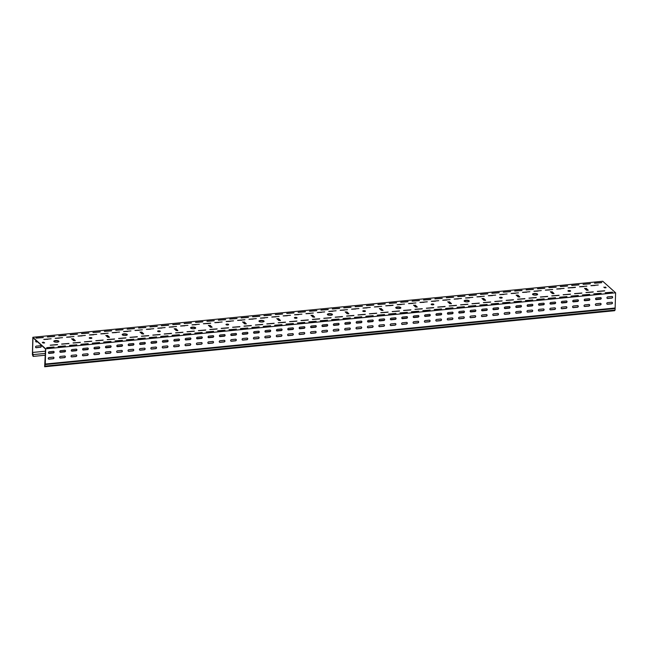 <?xml version="1.0" encoding="UTF-8"?>
<svg xmlns="http://www.w3.org/2000/svg" width="648" height="648" viewBox="0 0 648 648"><rect width="100%" height="100%" fill="white"/><g stroke="black" fill="none" stroke-linecap="round" stroke-linejoin="round"><path stroke-width="0.97" d="M53.857 341.472A2.56 0.842 -178.4 0 1 56.173 340.872A2.56 0.842 -178.4 0 1 58.749 341.48A2.56 0.842 -178.4 0 1 58.863 341.609M58.757 341.132A2.56 0.842 -178.4 0 1 58.919 341.439A2.56 0.842 -178.4 0 1 56.805 342.201A2.56 0.842 -178.4 0 1 53.97 341.601A2.56 0.842 -178.4 0 1 53.808 341.294A2.56 0.842 -178.4 0 1 55.914 340.532A2.56 0.842 -178.4 0 1 58.757 341.132M122.245 334.749A2.56 0.842 -178.4 0 1 124.562 334.149A2.56 0.842 -178.4 0 1 127.138 334.757A2.56 0.842 -178.4 0 1 127.251 334.886M127.146 334.409A2.56 0.842 -178.4 0 1 127.308 334.716A2.56 0.842 -178.4 0 1 125.194 335.478A2.56 0.842 -178.4 0 1 122.359 334.878A2.56 0.842 -178.4 0 1 122.197 334.571A2.56 0.842 -178.4 0 1 124.303 333.809A2.56 0.842 -178.4 0 1 127.146 334.409M89.303 338.126A1.337 0.437 -178.4 0 1 89.222 337.973A1.337 0.437 -178.4 0 1 90.323 337.567A1.337 0.437 -178.4 0 1 91.814 337.883A1.337 0.437 -178.4 0 1 91.895 338.045A1.337 0.437 -178.4 0 1 90.793 338.442A1.337 0.437 -178.4 0 1 89.303 338.126A1.337 0.437 -178.4 0 1 90.558 337.916A1.337 0.437 -178.4 0 1 91.781 338.216M190.633 328.026A2.56 0.842 -178.4 0 1 192.95 327.426A2.56 0.842 -178.4 0 1 195.526 328.034A2.56 0.842 -178.4 0 1 195.639 328.163M195.534 327.686A2.56 0.842 -178.4 0 1 195.696 327.993A2.56 0.842 -178.4 0 1 193.59 328.755A2.56 0.842 -178.4 0 1 190.747 328.155A2.56 0.842 -178.4 0 1 190.585 327.848A2.56 0.842 -178.4 0 1 192.699 327.086A2.56 0.842 -178.4 0 1 195.534 327.686M157.691 331.403A1.337 0.437 -178.4 0 1 157.61 331.25A1.337 0.437 -178.4 0 1 158.711 330.845A1.337 0.437 -178.4 0 1 160.202 331.16A1.337 0.437 -178.4 0 1 160.283 331.322A1.337 0.437 -178.4 0 1 159.181 331.719A1.337 0.437 -178.4 0 1 157.691 331.403A1.337 0.437 -178.4 0 1 158.946 331.193A1.337 0.437 -178.4 0 1 160.169 331.493M259.022 321.303A2.56 0.842 -178.4 0 1 261.338 320.703A2.56 0.842 -178.4 0 1 263.914 321.311A2.56 0.842 -178.4 0 1 264.028 321.44M263.922 320.963A2.56 0.842 -178.4 0 1 264.084 321.27A2.56 0.842 -178.4 0 1 261.978 322.032A2.56 0.842 -178.4 0 1 259.135 321.432A2.56 0.842 -178.4 0 1 258.973 321.125A2.56 0.842 -178.4 0 1 261.087 320.363A2.56 0.842 -178.4 0 1 263.922 320.963M228.59 324.437A1.337 0.437 -178.4 0 1 228.671 324.599A1.337 0.437 -178.4 0 1 227.57 324.996A1.337 0.437 -178.4 0 1 226.079 324.68A1.337 0.437 -178.4 0 1 225.998 324.526A1.337 0.437 -178.4 0 1 227.1 324.122A1.337 0.437 -178.4 0 1 228.59 324.437M327.41 314.58A2.56 0.842 -178.4 0 1 329.727 313.98A2.56 0.842 -178.4 0 1 332.303 314.588A2.56 0.842 -178.4 0 1 332.416 314.717M332.311 314.24A2.56 0.842 -178.4 0 1 332.473 314.547A2.56 0.842 -178.4 0 1 330.367 315.309A2.56 0.842 -178.4 0 1 327.524 314.709A2.56 0.842 -178.4 0 1 327.361 314.401A2.56 0.842 -178.4 0 1 329.476 313.64A2.56 0.842 -178.4 0 1 332.311 314.24M294.467 317.957A1.337 0.437 -178.4 0 1 294.386 317.795A1.337 0.437 -178.4 0 1 295.488 317.399A1.337 0.437 -178.4 0 1 296.978 317.714A1.337 0.437 -178.4 0 1 297.067 317.876A1.337 0.437 -178.4 0 1 295.958 318.273A1.337 0.437 -178.4 0 1 294.467 317.957A1.337 0.437 -178.4 0 1 295.731 317.747A1.337 0.437 -178.4 0 1 296.954 318.046M395.798 307.857A2.56 0.842 -178.4 0 1 398.115 307.257A2.56 0.842 -178.4 0 1 400.691 307.865A2.56 0.842 -178.4 0 1 400.804 307.994M400.699 307.517A2.56 0.842 -178.4 0 1 400.869 307.824A2.56 0.842 -178.4 0 1 398.755 308.586A2.56 0.842 -178.4 0 1 395.912 307.986A2.56 0.842 -178.4 0 1 395.75 307.679A2.56 0.842 -178.4 0 1 397.864 306.917A2.56 0.842 -178.4 0 1 400.699 307.517M362.864 311.234A1.337 0.437 -178.4 0 1 362.775 311.072A1.337 0.437 -178.4 0 1 363.884 310.676A1.337 0.437 -178.4 0 1 365.367 310.991A1.337 0.437 -178.4 0 1 365.456 311.153A1.337 0.437 -178.4 0 1 364.346 311.55A1.337 0.437 -178.4 0 1 362.864 311.234A1.337 0.437 -178.4 0 1 364.119 311.024A1.337 0.437 -178.4 0 1 365.342 311.324M464.195 301.134A2.56 0.842 -178.4 0 1 466.503 300.534A2.56 0.842 -178.4 0 1 469.079 301.142A2.56 0.842 -178.4 0 1 469.193 301.271M469.095 300.794A2.56 0.842 -178.4 0 1 469.257 301.101A2.56 0.842 -178.4 0 1 467.143 301.863A2.56 0.842 -178.4 0 1 464.308 301.263A2.56 0.842 -178.4 0 1 464.138 300.956A2.56 0.842 -178.4 0 1 466.252 300.194A2.56 0.842 -178.4 0 1 469.095 300.794M433.755 304.268A1.337 0.437 -178.4 0 1 433.844 304.43A1.337 0.437 -178.4 0 1 432.734 304.827A1.337 0.437 -178.4 0 1 431.252 304.511A1.337 0.437 -178.4 0 1 431.163 304.349A1.337 0.437 -178.4 0 1 432.273 303.953A1.337 0.437 -178.4 0 1 433.755 304.268M532.583 294.411A2.56 0.842 -178.4 0 1 534.892 293.811A2.56 0.842 -178.4 0 1 537.476 294.419A2.56 0.842 -178.4 0 1 537.581 294.548M537.484 294.071A2.56 0.842 -178.4 0 1 537.646 294.378A2.56 0.842 -178.4 0 1 535.532 295.14A2.56 0.842 -178.4 0 1 532.697 294.54A2.56 0.842 -178.4 0 1 532.535 294.233A2.56 0.842 -178.4 0 1 534.64 293.471A2.56 0.842 -178.4 0 1 537.484 294.071M499.64 297.788A1.337 0.437 -178.4 0 1 499.551 297.626A1.337 0.437 -178.4 0 1 500.661 297.23A1.337 0.437 -178.4 0 1 502.143 297.545A1.337 0.437 -178.4 0 1 502.232 297.707A1.337 0.437 -178.4 0 1 501.123 298.104A1.337 0.437 -178.4 0 1 499.64 297.788A1.337 0.437 -178.4 0 1 500.896 297.57A1.337 0.437 -178.4 0 1 502.119 297.877M570.54 290.822A1.337 0.437 -178.4 0 1 570.621 290.984A1.337 0.437 -178.4 0 1 569.519 291.381A1.337 0.437 -178.4 0 1 568.029 291.065A1.337 0.437 -178.4 0 1 567.94 290.903A1.337 0.437 -178.4 0 1 569.049 290.507A1.337 0.437 -178.4 0 1 570.54 290.822M301.109 320.598L308.148 320.072M300.988 320.517L308.335 319.901L300.988 320.517M283.289 315.949L287.283 315.722A0.851 0.753 131.9 0 0 287.024 315.795M283.168 315.876L290.515 315.26L283.168 315.876M289.713 321.716L296.752 321.189M289.591 321.643L296.938 321.027L289.591 321.643M260.496 318.184L264.489 317.966A0.851 0.753 131.9 0 0 264.23 318.03M260.366 318.111L267.721 317.496L260.366 318.111M323.911 318.354L330.95 317.828M323.781 318.281L331.136 317.666L323.781 318.281M306.083 313.705L310.084 313.478A0.851 0.753 131.9 0 0 309.817 313.551M305.961 313.632L313.316 313.016L305.961 313.632M312.506 319.472L319.553 318.954M312.385 319.399L319.739 318.784L312.385 319.399M294.686 314.823L298.679 314.604A0.851 0.753 131.9 0 0 298.42 314.669M294.565 314.75L301.911 314.134L294.565 314.75M255.514 325.077L262.562 324.551M255.393 325.004L262.748 324.389L255.393 325.004M226.298 321.546L230.291 321.327A0.851 0.753 131.9 0 0 230.032 321.392M226.176 321.473L233.523 320.857L226.176 321.473M244.118 326.195L251.157 325.677M243.996 326.122L251.343 325.507L243.996 326.122M214.901 322.672L218.894 322.445A0.851 0.753 131.9 0 0 218.635 322.518M214.78 322.599L222.126 321.983L214.78 322.599M278.316 322.834L285.355 322.315M278.195 322.761L285.541 322.145L278.195 322.761M249.091 319.31L253.093 319.083A0.851 0.753 131.9 0 0 252.825 319.156M248.97 319.237L256.325 318.622L248.97 319.237M266.919 323.959L273.958 323.433M266.798 323.879L274.144 323.263L266.798 323.879M237.695 320.428L241.688 320.201A0.851 0.753 131.9 0 0 241.429 320.274M237.573 320.355L244.92 319.739L237.573 320.355M392.299 311.631L399.338 311.105M392.178 311.558L399.524 310.943L392.178 311.558M374.471 306.982L378.473 306.755A0.851 0.753 131.9 0 0 378.213 306.828M374.35 306.909L381.704 306.293L374.35 306.909M380.903 312.749L387.941 312.231M380.773 312.676L388.128 312.061L380.773 312.676M363.074 308.1L367.076 307.881A0.851 0.753 131.9 0 0 366.809 307.946M362.953 308.027L370.3 307.411L362.953 308.027M415.093 309.388L422.132 308.869M414.971 309.315L422.318 308.699L414.971 309.315M397.273 304.738L401.266 304.519A0.851 0.753 131.9 0 0 401.007 304.584M397.151 304.665L404.498 304.05L397.151 304.665M403.696 310.514L410.735 309.987M403.574 310.433L410.921 309.817L403.574 310.433M385.876 305.864L392.915 305.338M385.746 305.783L393.101 305.176L385.746 305.783M346.704 316.111L353.743 315.592M346.583 316.038L353.93 315.422L346.583 316.038M328.884 311.461L332.878 311.243A0.851 0.753 131.9 0 0 332.618 311.307M328.763 311.388L336.11 310.773L328.763 311.388M335.308 317.236L342.346 316.71M335.186 317.156L342.533 316.54L335.186 317.156M317.488 312.587L321.481 312.36A0.851 0.753 131.9 0 0 321.222 312.433M317.358 312.514L324.713 311.899L317.358 312.514M369.498 313.875L376.537 313.349M369.376 313.794L376.731 313.178L369.376 313.794M351.678 309.226L355.671 308.999A0.851 0.753 131.9 0 0 355.412 309.072M351.556 309.145L358.903 308.537L351.556 309.145M358.101 314.993L365.14 314.466M357.98 314.92L365.326 314.304L357.98 314.92M340.281 310.343L344.274 310.117A0.851 0.753 131.9 0 0 344.015 310.19M340.16 310.271L347.506 309.655L340.16 310.271M118.738 338.523L125.777 337.997M118.616 338.45L125.963 337.835L118.616 338.45M89.521 335L93.515 334.773A0.851 0.753 131.9 0 0 93.255 334.838M89.4 334.919L96.746 334.303L89.4 334.919M107.341 339.641L114.38 339.123M107.22 339.568L114.566 338.953L107.22 339.568M78.125 336.118L82.118 335.891A0.851 0.753 131.9 0 0 81.859 335.964M77.995 336.045L85.35 335.429L77.995 336.045M141.539 336.28L148.578 335.761M141.41 336.207L148.765 335.591L141.41 336.207M112.315 332.756L116.308 332.529A0.851 0.753 131.9 0 0 116.049 332.602M112.193 332.683L119.54 332.068L112.193 332.683M130.135 337.406L137.182 336.879M130.013 337.325L137.368 336.709L130.013 337.325M100.918 333.874L104.911 333.647A0.851 0.753 131.9 0 0 104.652 333.72M100.796 333.801L108.143 333.185L100.796 333.801M43.926 339.479L47.92 339.252A0.851 0.753 131.9 0 0 47.66 339.325M43.805 339.406L51.152 338.791L43.805 339.406M61.746 344.129L68.785 343.602M61.625 344.048L68.972 343.432L61.625 344.048M271.893 317.066L275.886 316.84A0.851 0.753 131.9 0 0 275.627 316.913M271.771 316.994L279.118 316.378L271.771 316.994M73.143 343.003L80.19 342.484M73.022 342.93L80.376 342.314L73.022 342.93M95.945 340.767L102.983 340.241M95.823 340.686L103.17 340.07L95.823 340.686M66.72 337.235L70.721 337.009A0.851 0.753 131.9 0 0 70.454 337.082M66.598 337.163L73.953 336.547L66.598 337.163M84.548 341.885L91.587 341.358M84.426 341.812L91.773 341.196L84.426 341.812M55.323 338.361L59.316 338.135A0.851 0.753 131.9 0 0 59.057 338.199M55.202 338.28L62.548 337.665L55.202 338.28M209.928 329.557L216.967 329.038M209.806 329.484L217.153 328.868L209.806 329.484M180.703 326.033L184.704 325.806A0.851 0.753 131.9 0 0 184.437 325.879M180.581 325.96L187.928 325.345L180.581 325.96M198.531 330.683L205.57 330.156M198.401 330.601L205.756 329.986L198.401 330.601M169.306 327.151L173.299 326.924A0.851 0.753 131.9 0 0 173.04 326.997M169.185 327.078L176.531 326.462L169.185 327.078M232.721 327.321L239.76 326.795M232.6 327.24L239.946 326.624L232.6 327.24M203.504 323.789L210.543 323.271M203.375 323.716L210.73 323.101L203.375 323.716M221.324 328.439L228.363 327.912M221.203 328.366L228.55 327.75L221.203 328.366M192.1 324.907L196.101 324.689A0.851 0.753 131.9 0 0 195.842 324.753M191.978 324.834L199.333 324.219L191.978 324.834M164.333 334.044L171.372 333.518M164.211 333.963L171.558 333.347L164.211 333.963M135.116 330.512L139.109 330.286A0.851 0.753 131.9 0 0 138.85 330.359M134.987 330.44L142.341 329.824L134.987 330.44M152.936 335.162L159.975 334.635M152.815 335.089L160.161 334.473L152.815 335.089M123.711 331.638L127.713 331.411A0.851 0.753 131.9 0 0 127.445 331.476M123.59 331.557L130.945 330.942L123.59 331.557M187.126 331.8L194.165 331.274M187.005 331.727L194.359 331.112L187.005 331.727M157.91 328.269L161.903 328.05A0.851 0.753 131.9 0 0 161.644 328.115M157.788 328.196L165.135 327.58L157.788 328.196M175.73 332.918L182.768 332.4M175.608 332.845L182.955 332.23L175.608 332.845M146.513 329.395L150.506 329.168A0.851 0.753 131.9 0 0 150.247 329.241M146.391 329.322L153.738 328.706L146.391 329.322M591.041 285.695L595.034 285.468A0.851 0.753 131.9 0 0 594.775 285.541M590.919 285.614L598.266 285.007L590.919 285.614M483.481 302.665L490.52 302.146M483.359 302.592L490.706 301.976L483.359 302.592M465.661 298.015L469.654 297.796A0.851 0.753 131.9 0 0 469.395 297.861M465.539 297.942L472.886 297.327L465.539 297.942M472.084 303.791L479.123 303.264M471.963 303.709L479.309 303.094L471.963 303.709M454.264 299.141L458.258 298.914A0.851 0.753 131.9 0 0 457.998 298.987M454.143 299.06L461.489 298.453L454.143 299.06M506.282 300.429L513.321 299.903M506.153 300.348L513.508 299.732L506.153 300.348M488.454 295.78L492.456 295.553A0.851 0.753 131.9 0 0 492.188 295.626M488.333 295.699L495.688 295.091L488.333 295.699M494.878 301.547L501.925 301.02M494.756 301.474L502.111 300.858L494.756 301.474M477.058 296.897L481.051 296.671A0.851 0.753 131.9 0 0 480.792 296.744M476.936 296.825L484.283 296.209L476.936 296.825M437.886 307.152L444.933 306.626M437.765 307.071L445.119 306.455L437.765 307.071M420.066 302.503L424.059 302.276A0.851 0.753 131.9 0 0 423.8 302.349M419.945 302.422L427.291 301.814L419.945 302.422M426.489 308.27L433.528 307.743M426.368 308.197L433.715 307.581L426.368 308.197M408.669 303.62L412.663 303.394A0.851 0.753 131.9 0 0 412.403 303.466M408.548 303.548L415.895 302.932L408.548 303.548M460.688 304.908L467.726 304.382M460.566 304.835L467.913 304.22L460.566 304.835M442.868 300.259L446.861 300.032A0.851 0.753 131.9 0 0 446.602 300.105M442.738 300.186L450.093 299.57L442.738 300.186M449.291 306.026L456.33 305.508M449.169 305.953L456.516 305.338L449.169 305.953M431.463 301.377L435.464 301.158A0.851 0.753 131.9 0 0 435.205 301.223M431.341 301.304L438.696 300.688L431.341 301.304M574.671 293.706L581.71 293.18M574.549 293.625L581.896 293.009L574.549 293.625M556.843 289.057L560.844 288.83A0.851 0.753 131.9 0 0 560.585 288.903M556.721 288.976L564.076 288.368L556.721 288.976M563.274 294.824L570.313 294.297M563.144 294.751L570.499 294.135L563.144 294.751M545.446 290.174L549.447 289.948A0.851 0.753 131.9 0 0 549.18 290.021M545.324 290.101L552.671 289.486L545.324 290.101M597.464 291.462L604.503 290.936M597.343 291.389L604.689 290.774L597.343 291.389M579.644 286.813L583.637 286.586A0.851 0.753 131.9 0 0 583.378 286.659M579.523 286.74L586.869 286.124L579.523 286.74M586.067 292.58L593.106 292.062M585.946 292.507L593.293 291.892L585.946 292.507M568.247 287.931L575.286 287.412M568.118 287.858L575.473 287.242L568.118 287.858M529.076 298.185L536.115 297.659M528.954 298.112L536.301 297.497L528.954 298.112M511.256 293.536L515.249 293.309A0.851 0.753 131.9 0 0 514.99 293.382M511.134 293.463L518.481 292.847L511.134 293.463M517.679 299.303L524.718 298.785M517.558 299.23L524.904 298.615L517.558 299.23M499.859 294.654L503.852 294.435A0.851 0.753 131.9 0 0 503.593 294.5M499.73 294.581L507.084 293.965L499.73 294.581M551.869 295.942L558.908 295.423M551.748 295.869L559.103 295.253L551.748 295.869M534.049 291.292L538.043 291.074A0.851 0.753 131.9 0 0 537.783 291.138M533.928 291.219L541.274 290.604L533.928 291.219M540.473 297.067L547.511 296.541M540.351 296.986L547.698 296.371L540.351 296.986M522.653 292.418L526.646 292.191A0.851 0.753 131.9 0 0 526.387 292.264M522.531 292.337L529.878 291.73L522.531 292.337M50.35 345.246L57.389 344.72M50.228 345.173L57.575 344.558L50.228 345.173M297.554 323.077L304.592 322.558M297.432 323.004L304.779 322.388L297.432 323.004M275.449 314.588L282.488 314.061M275.327 314.507L282.674 313.891L275.327 314.507M286.157 324.194L293.196 323.676M286.035 324.122L293.382 323.506L286.035 324.122M264.052 315.706L271.091 315.179M263.93 315.633L271.277 315.017L263.93 315.633M320.347 320.833L327.386 320.315M320.225 320.76L327.58 320.144L320.225 320.76M298.242 312.344L305.281 311.818M298.121 312.271L305.475 311.656L298.121 312.271M308.95 321.959L315.989 321.432M308.829 321.878L316.175 321.27L308.829 321.878M286.845 313.462L293.884 312.944M286.724 313.389L294.071 312.773L286.724 313.389M251.959 327.556L258.998 327.038M251.837 327.483L259.184 326.867L251.837 327.483M229.854 319.067L236.893 318.541M229.732 318.994L237.079 318.379L229.732 318.994M240.562 328.682L247.601 328.155M240.44 328.601L247.787 327.993L240.44 328.601M218.457 320.185L225.496 319.666M218.336 320.112L225.682 319.496L218.336 320.112M274.76 325.32L281.799 324.794M274.631 325.239L281.985 324.632L274.631 325.239M252.655 316.823L259.694 316.305M252.526 316.751L259.88 316.135L252.526 316.751M263.355 326.438L270.402 325.92M263.234 326.365L270.589 325.75L263.234 326.365M241.25 317.949L248.297 317.423M241.129 317.868L248.484 317.253L241.129 317.868M388.743 314.11L395.782 313.591M388.614 314.037L395.969 313.421L388.614 314.037M366.638 305.621L373.677 305.095M366.509 305.548L373.864 304.933L366.509 305.548M377.339 315.236L384.377 314.709M377.217 315.155L384.564 314.547L377.217 315.155M355.234 306.739L362.273 306.221M355.112 306.666L362.459 306.05L355.112 306.666M411.537 311.874L418.576 311.348M411.415 311.793L418.762 311.186L411.415 311.793M389.432 303.377L396.471 302.859M389.31 303.305L396.657 302.689L389.31 303.305M400.14 312.992L407.179 312.474M400.019 312.919L407.365 312.304L400.019 312.919M378.035 304.503L385.074 303.977M377.914 304.422L385.26 303.807L377.914 304.422M343.148 318.597L350.187 318.071M343.027 318.516L350.374 317.909L343.027 318.516M321.044 310.1L328.082 309.582M320.922 310.028L328.269 309.412L320.922 310.028M331.752 319.715L338.791 319.197M331.622 319.642L338.977 319.027L331.622 319.642M309.647 311.226L316.686 310.7M309.517 311.145L316.872 310.53L309.517 311.145M365.942 316.354L372.981 315.835M365.82 316.281L373.167 315.665L365.82 316.281M343.837 307.865L350.876 307.338M343.715 307.784L351.062 307.168L343.715 307.784M354.545 317.471L361.584 316.953M354.424 317.399L361.77 316.783L354.424 317.399M332.44 308.983L339.479 308.456M332.319 308.91L339.665 308.294L332.319 308.91M115.182 341.002L122.221 340.484M115.061 340.929L122.407 340.313L115.061 340.929M93.077 332.513L100.116 331.987M92.956 332.44L100.302 331.825L92.956 332.44M103.785 342.128L110.824 341.601M103.664 342.047L111.011 341.439L103.664 342.047M81.68 333.631L88.719 333.113M81.559 333.558L88.906 332.942L81.559 333.558M137.975 338.766L145.014 338.24M137.854 338.685L145.209 338.078L137.854 338.685M115.871 330.269L122.909 329.751M115.749 330.197L123.104 329.581L115.749 330.197M126.579 339.884L133.618 339.366M126.457 339.811L133.804 339.196L126.457 339.811M104.474 331.395L111.513 330.869M104.352 331.314L111.699 330.699L104.352 331.314M69.587 345.489L76.626 344.963M69.466 345.408L76.812 344.801L69.466 345.408M47.482 336.992L54.521 336.474M47.361 336.92L54.707 336.304L47.361 336.92M58.19 346.607L65.229 346.089M58.069 346.534L65.416 345.919L58.069 346.534M36.086 338.118L43.124 337.592M35.964 338.037L43.311 337.422L35.964 338.037M92.389 343.246L99.428 342.727M92.259 343.173L99.614 342.557L92.259 343.173M70.284 334.757L77.323 334.23M70.154 334.676L77.509 334.06L70.154 334.676M80.984 344.363L88.031 343.845M80.862 344.291L88.217 343.675L80.862 344.291M58.879 335.875L65.926 335.348M58.757 335.802L66.112 335.186L58.757 335.802M206.372 332.043L213.411 331.517M206.242 331.962L213.597 331.355L206.242 331.962M184.267 323.546L191.306 323.028M184.137 323.474L191.492 322.858L184.137 323.474M194.967 333.161L202.006 332.643M194.846 333.088L202.192 332.473L194.846 333.088M172.862 324.672L179.901 324.146M172.741 324.591L180.087 323.976L172.741 324.591M229.165 329.8L236.204 329.281M229.044 329.727L236.39 329.111L229.044 329.727M207.06 321.311L214.099 320.784M206.939 321.23L214.286 320.614L206.939 321.23M217.769 330.917L224.807 330.399M217.647 330.845L224.994 330.229L217.647 330.845M195.664 322.429L202.703 321.902M195.542 322.356L202.889 321.74L195.542 322.356M160.777 336.523L167.816 336.004M160.655 336.45L168.002 335.834L160.655 336.45M138.672 328.034L145.711 327.507M138.551 327.953L145.897 327.337L138.551 327.953M149.38 337.64L156.419 337.122M149.251 337.567L156.605 336.952L149.251 337.567M127.275 329.152L134.314 328.625M127.146 329.079L134.501 328.463L127.146 329.079M183.57 334.279L190.609 333.761M183.449 334.206L190.796 333.59L183.449 334.206M161.465 325.79L168.504 325.264M161.344 325.717L168.691 325.102L161.344 325.717M172.174 335.405L179.213 334.878M172.052 335.324L179.399 334.716L172.052 335.324M150.069 326.908L157.108 326.389M149.947 326.835L157.294 326.219L149.947 326.835M583.2 284.334L590.239 283.808M583.079 284.253L590.425 283.638L583.079 284.253M605.305 292.823L612.344 292.297M605.183 292.75L612.53 292.135L605.183 292.75M594.597 283.208L601.636 282.69M594.475 283.136L601.822 282.52L594.475 283.136M479.925 305.151L486.964 304.625M479.804 305.07L487.15 304.463L479.804 305.07M457.82 296.654L464.859 296.136M457.699 296.582L465.045 295.966L457.699 296.582M468.528 306.269L475.567 305.751M468.407 306.196L475.754 305.581L468.407 306.196M446.423 297.78L453.462 297.254M446.302 297.699L453.649 297.084L446.302 297.699M502.718 302.908L509.757 302.389M502.597 302.835L509.952 302.219L502.597 302.835M480.614 294.419L487.652 293.892M480.492 294.338L487.847 293.722L480.492 294.338M491.322 304.025L498.361 303.507M491.2 303.953L498.547 303.337L491.2 303.953M469.217 295.537L476.256 295.01M469.095 295.464L476.442 294.848L469.095 295.464M434.33 309.631L441.369 309.112M434.209 309.558L441.555 308.942L434.209 309.558M412.225 301.142L419.264 300.615M412.104 301.061L419.45 300.445L412.104 301.061M422.933 310.748L429.972 310.23M422.812 310.676L430.159 310.06L422.812 310.676M400.829 302.26L407.867 301.733M400.707 302.187L408.054 301.571L400.707 302.187M457.132 307.387L464.171 306.869M457.002 307.314L464.357 306.698L457.002 307.314M435.027 298.898L442.066 298.372M434.897 298.825L442.252 298.21L434.897 298.825M445.727 308.513L452.774 307.986M445.605 308.432L452.96 307.824L445.605 308.432M423.622 300.016L430.669 299.498M423.5 299.943L430.855 299.327L423.5 299.943M571.115 296.185L578.154 295.666M570.985 296.112L578.34 295.496L570.985 296.112M549.01 287.696L556.049 287.169M548.88 287.615L556.235 286.999L548.88 287.615M559.71 297.302L566.749 296.784M559.589 297.23L566.935 296.614L559.589 297.23M537.605 288.814L544.644 288.287M537.484 288.741L544.83 288.125L537.484 288.741M593.908 293.941L600.947 293.423M593.787 293.868L601.133 293.252L593.787 293.868M571.803 285.452L578.842 284.926M571.682 285.379L579.029 284.764L571.682 285.379M582.512 295.067L589.55 294.54M582.39 294.986L589.737 294.37L582.39 294.986M560.407 286.57L567.446 286.051M560.285 286.497L567.632 285.881L560.285 286.497M525.52 300.664L532.559 300.146M525.398 300.591L532.745 299.975L525.398 300.591M503.415 292.175L510.454 291.649M503.294 292.102L510.64 291.487L503.294 292.102M514.123 301.79L521.162 301.263M513.994 301.709L521.348 301.101L513.994 301.709M492.018 293.293L499.057 292.774M491.889 293.22L499.244 292.604L491.889 293.22M548.313 298.428L555.352 297.902M548.192 298.347L555.538 297.732L548.192 298.347M526.208 289.931L533.247 289.413M526.087 289.859L533.434 289.243L526.087 289.859M536.917 299.546L543.956 299.028M536.795 299.473L544.142 298.858L536.795 299.473M514.812 291.057L521.851 290.531M514.69 290.976L522.037 290.361L514.69 290.976M46.794 347.725L53.833 347.207M46.672 347.652L54.019 347.036L46.672 347.652M40.946 345.838A0.851 0.753 -48.1 0 1 40.289 347.215L36.191 347.62A0.851 0.753 -48.1 0 1 35.713 347.506M40.419 347.328A0.851 0.753 131.9 0 0 41.01 345.894A0.851 0.753 131.9 0 0 40.468 345.724L36.361 346.121A0.851 0.753 131.9 0 0 36.32 347.733L40.289 347.215M53.663 357.259A0.851 0.753 -48.1 0 1 53.015 358.636L48.908 359.041A0.851 0.753 -48.1 0 1 48.43 358.919M53.962 357.866A0.851 0.753 -48.1 0 1 53.144 358.749L49.037 359.154A0.851 0.753 -48.1 0 1 48.325 358.125A0.851 0.753 -48.1 0 1 49.086 357.542L53.185 357.145A0.851 0.753 -48.1 0 1 53.962 357.866M65.067 356.141A0.851 0.753 -48.1 0 1 64.411 357.518L60.305 357.923A0.851 0.753 -48.1 0 1 59.827 357.801M65.359 356.748A0.851 0.753 -48.1 0 1 64.541 357.631L60.434 358.036A0.851 0.753 -48.1 0 1 60.483 356.424L64.581 356.019A0.851 0.753 -48.1 0 1 65.359 356.748M76.464 355.015A0.851 0.753 -48.1 0 1 75.808 356.392L71.709 356.797A0.851 0.753 -48.1 0 1 71.223 356.684M76.756 355.631A0.851 0.753 -48.1 0 1 75.938 356.513L71.831 356.918A0.851 0.753 -48.1 0 1 71.879 355.307L75.986 354.901A0.851 0.753 -48.1 0 1 76.756 355.631M87.861 353.897A0.851 0.753 -48.1 0 1 87.205 355.274L83.106 355.679A0.851 0.753 -48.1 0 1 82.628 355.558M88.152 354.505A0.851 0.753 -48.1 0 1 87.334 355.388L83.236 355.793A0.851 0.753 -48.1 0 1 83.276 354.181L87.383 353.784A0.851 0.753 -48.1 0 1 88.152 354.505M99.257 352.779A0.851 0.753 -48.1 0 1 98.609 354.156L94.503 354.561A0.851 0.753 -48.1 0 1 94.025 354.44M99.557 353.387A0.851 0.753 -48.1 0 1 98.731 354.27L94.632 354.675A0.851 0.753 -48.1 0 1 94.673 353.063L98.78 352.658A0.851 0.753 -48.1 0 1 99.557 353.387M110.654 351.653A0.851 0.753 -48.1 0 1 110.006 353.03L105.899 353.435A0.851 0.753 -48.1 0 1 105.422 353.322M110.954 352.269A0.851 0.753 -48.1 0 1 110.136 353.152L106.029 353.557A0.851 0.753 -48.1 0 1 106.078 351.945L110.176 351.54A0.851 0.753 -48.1 0 1 110.954 352.269M122.051 350.536A0.851 0.753 -48.1 0 1 121.403 351.913L117.296 352.318A0.851 0.753 -48.1 0 1 116.818 352.196M122.351 351.143A0.851 0.753 -48.1 0 1 121.532 352.026L117.426 352.431A0.851 0.753 -48.1 0 1 117.474 350.819L121.573 350.422A0.851 0.753 -48.1 0 1 122.351 351.143M133.456 349.418A0.851 0.753 -48.1 0 1 132.799 350.795L128.693 351.2A0.851 0.753 -48.1 0 1 128.215 351.078M133.747 350.025A0.851 0.753 -48.1 0 1 132.929 350.908L128.822 351.313A0.851 0.753 -48.1 0 1 128.871 349.701L132.97 349.296A0.851 0.753 -48.1 0 1 133.747 350.025M144.852 348.292A0.851 0.753 -48.1 0 1 144.196 349.669L140.098 350.074A0.851 0.753 -48.1 0 1 139.62 349.961M145.144 348.908A0.851 0.753 -48.1 0 1 144.326 349.79L140.227 350.195A0.851 0.753 -48.1 0 1 140.268 348.584L144.374 348.179A0.851 0.753 -48.1 0 1 145.144 348.908M156.249 347.174A0.851 0.753 -48.1 0 1 155.593 348.551L151.494 348.956A0.851 0.753 -48.1 0 1 151.016 348.835M156.549 347.782A0.851 0.753 -48.1 0 1 155.722 348.665L151.624 349.07A0.851 0.753 -48.1 0 1 151.664 347.458L155.771 347.061A0.851 0.753 -48.1 0 1 156.549 347.782M167.646 346.056A0.851 0.753 -48.1 0 1 166.998 347.433L162.891 347.838A0.851 0.753 -48.1 0 1 162.413 347.717M167.945 346.664A0.851 0.753 -48.1 0 1 167.119 347.547L163.021 347.952A0.851 0.753 -48.1 0 1 163.061 346.34L167.168 345.935A0.851 0.753 -48.1 0 1 167.945 346.664M179.042 344.93A0.851 0.753 -48.1 0 1 178.394 346.307L174.288 346.712A0.851 0.753 -48.1 0 1 173.81 346.599M179.342 345.546A0.851 0.753 -48.1 0 1 178.524 346.429L174.417 346.834A0.851 0.753 -48.1 0 1 174.466 345.222L178.565 344.817A0.851 0.753 -48.1 0 1 179.342 345.546M190.447 343.813A0.851 0.753 -48.1 0 1 189.791 345.19L185.684 345.595A0.851 0.753 -48.1 0 1 185.207 345.473M190.739 344.42A0.851 0.753 -48.1 0 1 189.921 345.303L185.814 345.708A0.851 0.753 -48.1 0 1 185.863 344.096L189.961 343.699A0.851 0.753 -48.1 0 1 190.739 344.42M201.844 342.695A0.851 0.753 -48.1 0 1 201.188 344.072L197.089 344.477A0.851 0.753 -48.1 0 1 196.603 344.355M202.136 343.302A0.851 0.753 -48.1 0 1 201.317 344.185L197.211 344.59A0.851 0.753 -48.1 0 1 197.259 342.978L201.366 342.573A0.851 0.753 -48.1 0 1 202.136 343.302M213.241 341.569A0.851 0.753 -48.1 0 1 212.584 342.946L208.486 343.351A0.851 0.753 -48.1 0 1 208.008 343.238M213.54 342.185A0.851 0.753 -48.1 0 1 212.714 343.067L208.616 343.472A0.851 0.753 -48.1 0 1 208.656 341.861L212.763 341.456A0.851 0.753 -48.1 0 1 213.54 342.185M224.637 340.451A0.851 0.753 -48.1 0 1 223.989 341.828L219.883 342.233A0.851 0.753 -48.1 0 1 219.405 342.112M224.937 341.059A0.851 0.753 -48.1 0 1 224.111 341.942L220.012 342.346A0.851 0.753 -48.1 0 1 220.053 340.735L224.159 340.338A0.851 0.753 -48.1 0 1 224.937 341.059M236.034 339.333A0.851 0.753 -48.1 0 1 235.386 340.71L231.279 341.115A0.851 0.753 -48.1 0 1 230.801 340.994M236.334 339.941A0.851 0.753 -48.1 0 1 235.516 340.824L231.409 341.229A0.851 0.753 -48.1 0 1 230.696 340.192A0.851 0.753 -48.1 0 1 231.458 339.617L235.556 339.212A0.851 0.753 -48.1 0 1 236.334 339.941M247.439 338.207A0.851 0.753 -48.1 0 1 246.783 339.584L242.676 339.989A0.851 0.753 -48.1 0 1 242.198 339.876M247.73 338.823A0.851 0.753 -48.1 0 1 246.912 339.706L242.806 340.103A0.851 0.753 -48.1 0 1 242.854 338.499L246.953 338.094A0.851 0.753 -48.1 0 1 247.73 338.823M258.836 337.09A0.851 0.753 -48.1 0 1 258.179 338.467L254.081 338.872A0.851 0.753 -48.1 0 1 253.595 338.75M259.127 337.697A0.851 0.753 -48.1 0 1 258.309 338.58L254.202 338.985A0.851 0.753 -48.1 0 1 254.251 337.373L258.358 336.976A0.851 0.753 -48.1 0 1 259.127 337.697M270.232 335.972A0.851 0.753 -48.1 0 1 269.576 337.349L265.478 337.754A0.851 0.753 -48.1 0 1 265 337.632M270.524 336.579A0.851 0.753 -48.1 0 1 269.706 337.462L265.607 337.867A0.851 0.753 -48.1 0 1 265.648 336.255L269.754 335.85A0.851 0.753 -48.1 0 1 270.524 336.579M281.629 334.846A0.851 0.753 -48.1 0 1 280.981 336.223L276.874 336.628A0.851 0.753 -48.1 0 1 276.396 336.514M281.929 335.462A0.851 0.753 -48.1 0 1 281.102 336.344L277.004 336.741A0.851 0.753 -48.1 0 1 277.044 335.138L281.151 334.733A0.851 0.753 -48.1 0 1 281.929 335.462M293.026 333.728A0.851 0.753 -48.1 0 1 292.378 335.105L288.271 335.51A0.851 0.753 -48.1 0 1 287.793 335.389M293.325 334.336A0.851 0.753 -48.1 0 1 292.507 335.219L288.401 335.624A0.851 0.753 -48.1 0 1 287.688 334.595A0.851 0.753 -48.1 0 1 288.449 334.012L292.548 333.615A0.851 0.753 -48.1 0 1 293.325 334.336M304.422 332.61A0.851 0.753 -48.1 0 1 303.774 333.987L299.668 334.392A0.851 0.753 -48.1 0 1 299.19 334.271M304.722 333.218A0.851 0.753 -48.1 0 1 303.904 334.101L299.797 334.506A0.851 0.753 -48.1 0 1 299.846 332.894L303.944 332.489A0.851 0.753 -48.1 0 1 304.722 333.218M315.827 331.484A0.851 0.753 -48.1 0 1 315.171 332.861L311.064 333.266A0.851 0.753 -48.1 0 1 310.586 333.153M316.119 332.1A0.851 0.753 -48.1 0 1 315.301 332.983L311.194 333.38A0.851 0.753 -48.1 0 1 311.243 331.776L315.341 331.371A0.851 0.753 -48.1 0 1 316.119 332.1M327.224 330.367A0.851 0.753 -48.1 0 1 326.568 331.744L322.469 332.149A0.851 0.753 -48.1 0 1 321.991 332.027M327.515 330.974A0.851 0.753 -48.1 0 1 326.697 331.857L322.599 332.262A0.851 0.753 -48.1 0 1 322.639 330.65L326.746 330.253A0.851 0.753 -48.1 0 1 327.515 330.974M338.621 329.249A0.851 0.753 -48.1 0 1 337.964 330.626L333.866 331.031A0.851 0.753 -48.1 0 1 333.388 330.909M338.92 329.856A0.851 0.753 -48.1 0 1 338.094 330.739L333.995 331.144A0.851 0.753 -48.1 0 1 334.036 329.532L338.143 329.127A0.851 0.753 -48.1 0 1 338.92 329.856M350.017 328.123A0.851 0.753 -48.1 0 1 349.369 329.5L345.263 329.905A0.851 0.753 -48.1 0 1 344.785 329.791M350.317 328.739A0.851 0.753 -48.1 0 1 349.491 329.621L345.392 330.018A0.851 0.753 -48.1 0 1 345.433 328.415L349.539 328.01A0.851 0.753 -48.1 0 1 350.317 328.739M361.414 327.005A0.851 0.753 -48.1 0 1 360.766 328.382L356.659 328.787A0.851 0.753 -48.1 0 1 356.181 328.666M361.714 327.613A0.851 0.753 -48.1 0 1 360.896 328.496L356.789 328.901A0.851 0.753 -48.1 0 1 356.837 327.289L360.936 326.892A0.851 0.753 -48.1 0 1 361.714 327.613M372.819 325.887A0.851 0.753 -48.1 0 1 372.163 327.264L368.056 327.669A0.851 0.753 -48.1 0 1 367.578 327.548M373.11 326.495A0.851 0.753 -48.1 0 1 372.292 327.378L368.186 327.783A0.851 0.753 -48.1 0 1 368.234 326.171L372.333 325.766A0.851 0.753 -48.1 0 1 373.11 326.495M384.215 324.761A0.851 0.753 -48.1 0 1 383.559 326.138L379.461 326.543A0.851 0.753 -48.1 0 1 378.975 326.43M384.507 325.377A0.851 0.753 -48.1 0 1 383.689 326.26L379.582 326.657A0.851 0.753 -48.1 0 1 379.631 325.053L383.738 324.648A0.851 0.753 -48.1 0 1 384.507 325.377M395.612 323.644A0.851 0.753 -48.1 0 1 394.956 325.021L390.857 325.426A0.851 0.753 -48.1 0 1 390.38 325.304M395.912 324.251A0.851 0.753 -48.1 0 1 395.086 325.134L390.987 325.539A0.851 0.753 -48.1 0 1 391.028 323.927L395.134 323.53A0.851 0.753 -48.1 0 1 395.912 324.251M407.009 322.526A0.851 0.753 -48.1 0 1 406.361 323.903L402.254 324.308A0.851 0.753 -48.1 0 1 401.776 324.186M407.309 323.133A0.851 0.753 -48.1 0 1 406.482 324.016L402.384 324.421A0.851 0.753 -48.1 0 1 402.424 322.809L406.531 322.404A0.851 0.753 -48.1 0 1 407.309 323.133M418.406 321.4A0.851 0.753 -48.1 0 1 417.758 322.777L413.651 323.182A0.851 0.753 -48.1 0 1 413.173 323.069M418.705 322.016A0.851 0.753 -48.1 0 1 417.887 322.898L413.78 323.295A0.851 0.753 -48.1 0 1 413.829 321.692L417.928 321.286A0.851 0.753 -48.1 0 1 418.705 322.016M429.81 320.282A0.851 0.753 -48.1 0 1 429.154 321.659L425.048 322.064A0.851 0.753 -48.1 0 1 424.57 321.943M430.102 320.89A0.851 0.753 -48.1 0 1 429.284 321.773L425.177 322.178A0.851 0.753 -48.1 0 1 425.226 320.566L429.324 320.169A0.851 0.753 -48.1 0 1 430.102 320.89M441.207 319.164A0.851 0.753 -48.1 0 1 440.551 320.541L436.452 320.946A0.851 0.753 -48.1 0 1 435.966 320.825M441.499 319.772A0.851 0.753 -48.1 0 1 440.68 320.655L436.574 321.06A0.851 0.753 -48.1 0 1 436.622 319.448L440.729 319.043A0.851 0.753 -48.1 0 1 441.499 319.772M452.604 318.038A0.851 0.753 -48.1 0 1 451.948 319.415L447.849 319.82A0.851 0.753 -48.1 0 1 447.371 319.707M452.895 318.654A0.851 0.753 -48.1 0 1 452.077 319.537L447.979 319.934A0.851 0.753 -48.1 0 1 448.019 318.33L452.126 317.925A0.851 0.753 -48.1 0 1 452.895 318.654M464 316.921A0.851 0.753 -48.1 0 1 463.352 318.298L459.246 318.703A0.851 0.753 -48.1 0 1 458.768 318.581M464.3 317.528A0.851 0.753 -48.1 0 1 463.474 318.411L459.375 318.816A0.851 0.753 -48.1 0 1 459.416 317.204L463.523 316.807A0.851 0.753 -48.1 0 1 464.3 317.528M475.397 315.803A0.851 0.753 -48.1 0 1 474.749 317.18L470.642 317.585A0.851 0.753 -48.1 0 1 470.165 317.463M475.697 316.41A0.851 0.753 -48.1 0 1 474.879 317.293L470.772 317.698A0.851 0.753 -48.1 0 1 470.059 316.661A0.851 0.753 -48.1 0 1 470.821 316.086L474.919 315.681A0.851 0.753 -48.1 0 1 475.697 316.41M486.794 314.677A0.851 0.753 -48.1 0 1 486.146 316.054L482.039 316.459A0.851 0.753 -48.1 0 1 481.561 316.346M487.094 315.293A0.851 0.753 -48.1 0 1 486.275 316.175L482.169 316.572A0.851 0.753 -48.1 0 1 482.217 314.969L486.316 314.564A0.851 0.753 -48.1 0 1 487.094 315.293M498.199 313.559A0.851 0.753 -48.1 0 1 497.543 314.936L493.436 315.341A0.851 0.753 -48.1 0 1 492.958 315.22M498.49 314.167A0.851 0.753 -48.1 0 1 497.672 315.05L493.565 315.454A0.851 0.753 -48.1 0 1 493.614 313.843L497.713 313.446A0.851 0.753 -48.1 0 1 498.49 314.167M509.595 312.441A0.851 0.753 -48.1 0 1 508.939 313.818L504.841 314.223A0.851 0.753 -48.1 0 1 504.363 314.102M509.887 313.049A0.851 0.753 -48.1 0 1 509.069 313.932L504.97 314.337A0.851 0.753 -48.1 0 1 505.011 312.725L509.117 312.32A0.851 0.753 -48.1 0 1 509.887 313.049M589.38 304.592A0.851 0.753 -48.1 0 1 588.732 305.969L584.626 306.374A0.851 0.753 -48.1 0 1 584.148 306.261M589.68 305.208A0.851 0.753 -48.1 0 1 588.854 306.091L584.755 306.488A0.851 0.753 -48.1 0 1 584.796 304.884L588.902 304.479A0.851 0.753 -48.1 0 1 589.68 305.208M577.984 305.718A0.851 0.753 -48.1 0 1 577.327 307.095L573.229 307.5A0.851 0.753 -48.1 0 1 572.751 307.379M578.283 306.326A0.851 0.753 -48.1 0 1 577.457 307.209L573.359 307.614A0.851 0.753 -48.1 0 1 573.399 306.002L577.506 305.597A0.851 0.753 -48.1 0 1 578.283 306.326M566.587 306.836A0.851 0.753 -48.1 0 1 565.931 308.213L561.832 308.618A0.851 0.753 -48.1 0 1 561.346 308.497M566.879 307.444A0.851 0.753 -48.1 0 1 566.06 308.327L561.954 308.731A0.851 0.753 -48.1 0 1 562.002 307.12L566.109 306.723A0.851 0.753 -48.1 0 1 566.879 307.444M555.19 307.954A0.851 0.753 -48.1 0 1 554.534 309.331L550.427 309.736A0.851 0.753 -48.1 0 1 549.95 309.623M555.482 308.57A0.851 0.753 -48.1 0 1 554.664 309.452L550.557 309.849A0.851 0.753 -48.1 0 1 550.606 308.246L554.704 307.841A0.851 0.753 -48.1 0 1 555.482 308.57M543.785 309.08A0.851 0.753 -48.1 0 1 543.137 310.457L539.031 310.862A0.851 0.753 -48.1 0 1 538.553 310.74M544.085 309.687A0.851 0.753 -48.1 0 1 543.267 310.57L539.16 310.975A0.851 0.753 -48.1 0 1 539.209 309.363L543.308 308.958A0.851 0.753 -48.1 0 1 544.085 309.687M612.182 302.357A0.851 0.753 -48.1 0 1 611.526 303.734L607.419 304.139A0.851 0.753 -48.1 0 1 606.941 304.017M612.473 302.964A0.851 0.753 -48.1 0 1 611.655 303.847L607.549 304.252A0.851 0.753 -48.1 0 1 607.597 302.64L611.696 302.235A0.851 0.753 -48.1 0 1 612.473 302.964M532.389 310.198A0.851 0.753 -48.1 0 1 531.741 311.575L527.634 311.98A0.851 0.753 -48.1 0 1 527.156 311.858M532.688 310.805A0.851 0.753 -48.1 0 1 531.862 311.688L527.764 312.093A0.851 0.753 -48.1 0 1 527.804 310.481L531.911 310.084A0.851 0.753 -48.1 0 1 532.688 310.805M520.992 311.315A0.851 0.753 -48.1 0 1 520.336 312.692L516.237 313.097A0.851 0.753 -48.1 0 1 515.759 312.984M521.292 311.931A0.851 0.753 -48.1 0 1 520.466 312.814L516.367 313.211A0.851 0.753 -48.1 0 1 516.407 311.607L520.514 311.202A0.851 0.753 -48.1 0 1 521.292 311.931M600.777 303.475A0.851 0.753 -48.1 0 1 600.129 304.852L596.022 305.257A0.851 0.753 -48.1 0 1 595.544 305.135M601.077 304.082A0.851 0.753 -48.1 0 1 600.259 304.965L596.152 305.37A0.851 0.753 -48.1 0 1 595.439 304.341A0.851 0.753 -48.1 0 1 596.201 303.758L600.299 303.353A0.851 0.753 -48.1 0 1 601.077 304.082M53.825 351.508A0.851 0.753 -48.1 0 1 53.177 352.885L49.07 353.29A0.851 0.753 -48.1 0 1 48.592 353.168M54.124 352.115A0.851 0.753 -48.1 0 1 53.298 352.998L49.199 353.403A0.851 0.753 -48.1 0 1 49.24 351.791L53.347 351.386A0.851 0.753 -48.1 0 1 54.124 352.115M65.221 350.39A0.851 0.753 -48.1 0 1 64.573 351.767L60.467 352.172A0.851 0.753 -48.1 0 1 59.989 352.05M65.521 350.997A0.851 0.753 -48.1 0 1 64.703 351.88L60.596 352.285A0.851 0.753 -48.1 0 1 60.645 350.673L64.743 350.268A0.851 0.753 -48.1 0 1 65.521 350.997M76.626 349.264A0.851 0.753 -48.1 0 1 75.97 350.641L71.863 351.046A0.851 0.753 -48.1 0 1 71.385 350.933M76.918 349.88A0.851 0.753 -48.1 0 1 76.1 350.762L71.993 351.159A0.851 0.753 -48.1 0 1 72.041 349.556L76.14 349.151A0.851 0.753 -48.1 0 1 76.918 349.88M88.023 348.146A0.851 0.753 -48.1 0 1 87.367 349.523L83.268 349.928A0.851 0.753 -48.1 0 1 82.782 349.807M88.314 348.754A0.851 0.753 -48.1 0 1 87.496 349.637L83.39 350.041A0.851 0.753 -48.1 0 1 83.438 348.43L87.545 348.025A0.851 0.753 -48.1 0 1 88.314 348.754M99.419 347.028A0.851 0.753 -48.1 0 1 98.763 348.405L94.665 348.81A0.851 0.753 -48.1 0 1 94.187 348.689M99.711 347.636A0.851 0.753 -48.1 0 1 98.893 348.519L94.794 348.924A0.851 0.753 -48.1 0 1 94.835 347.312L98.942 346.907A0.851 0.753 -48.1 0 1 99.711 347.636M110.816 345.902A0.851 0.753 -48.1 0 1 110.168 347.279L106.061 347.684A0.851 0.753 -48.1 0 1 105.584 347.571M111.116 346.518A0.851 0.753 -48.1 0 1 110.29 347.401L106.191 347.798A0.851 0.753 -48.1 0 1 106.232 346.194L110.338 345.789A0.851 0.753 -48.1 0 1 111.116 346.518M122.213 344.785A0.851 0.753 -48.1 0 1 121.565 346.162L117.458 346.567A0.851 0.753 -48.1 0 1 116.98 346.445M122.513 345.392A0.851 0.753 -48.1 0 1 121.694 346.275L117.588 346.68A0.851 0.753 -48.1 0 1 116.875 345.651A0.851 0.753 -48.1 0 1 117.636 345.068L121.735 344.663A0.851 0.753 -48.1 0 1 122.513 345.392M133.609 343.667A0.851 0.753 -48.1 0 1 132.962 345.044L128.855 345.449A0.851 0.753 -48.1 0 1 128.377 345.327M133.909 344.274A0.851 0.753 -48.1 0 1 133.091 345.157L128.984 345.562A0.851 0.753 -48.1 0 1 129.033 343.95L133.132 343.545A0.851 0.753 -48.1 0 1 133.909 344.274M145.014 342.541A0.851 0.753 -48.1 0 1 144.358 343.918L140.26 344.323A0.851 0.753 -48.1 0 1 139.774 344.209M145.306 343.156A0.851 0.753 -48.1 0 1 144.488 344.039L140.381 344.436A0.851 0.753 -48.1 0 1 140.43 342.833L144.536 342.428A0.851 0.753 -48.1 0 1 145.306 343.156M156.411 341.423A0.851 0.753 -48.1 0 1 155.755 342.8L151.656 343.205A0.851 0.753 -48.1 0 1 151.178 343.084M156.703 342.031A0.851 0.753 -48.1 0 1 155.885 342.914L151.786 343.319A0.851 0.753 -48.1 0 1 151.826 341.707L155.933 341.302A0.851 0.753 -48.1 0 1 156.703 342.031M167.808 340.305A0.851 0.753 -48.1 0 1 167.152 341.682L163.053 342.087A0.851 0.753 -48.1 0 1 162.575 341.966M168.107 340.913A0.851 0.753 -48.1 0 1 167.281 341.796L163.183 342.201A0.851 0.753 -48.1 0 1 163.223 340.589L167.33 340.184A0.851 0.753 -48.1 0 1 168.107 340.913M179.204 339.179A0.851 0.753 -48.1 0 1 178.556 340.556L174.45 340.961A0.851 0.753 -48.1 0 1 173.972 340.848M179.504 339.795A0.851 0.753 -48.1 0 1 178.686 340.678L174.579 341.075A0.851 0.753 -48.1 0 1 174.62 339.471L178.727 339.066A0.851 0.753 -48.1 0 1 179.504 339.795M190.601 338.062A0.851 0.753 -48.1 0 1 189.953 339.439L185.846 339.844A0.851 0.753 -48.1 0 1 185.369 339.722M190.901 338.669A0.851 0.753 -48.1 0 1 190.083 339.552L185.976 339.957A0.851 0.753 -48.1 0 1 186.025 338.345L190.123 337.94A0.851 0.753 -48.1 0 1 190.901 338.669M202.006 336.944A0.851 0.753 -48.1 0 1 201.35 338.321L197.243 338.726A0.851 0.753 -48.1 0 1 196.765 338.604M202.298 337.551A0.851 0.753 -48.1 0 1 201.479 338.434L197.373 338.839A0.851 0.753 -48.1 0 1 197.421 337.227L201.52 336.822A0.851 0.753 -48.1 0 1 202.298 337.551M213.403 335.818A0.851 0.753 -48.1 0 1 212.746 337.195L208.648 337.6A0.851 0.753 -48.1 0 1 208.162 337.486M213.694 336.434A0.851 0.753 -48.1 0 1 212.876 337.316L208.769 337.713A0.851 0.753 -48.1 0 1 208.818 336.11L212.925 335.704A0.851 0.753 -48.1 0 1 213.694 336.434M224.799 334.7A0.851 0.753 -48.1 0 1 224.143 336.077L220.045 336.482A0.851 0.753 -48.1 0 1 219.567 336.361M225.099 335.308A0.851 0.753 -48.1 0 1 224.273 336.191L220.174 336.596A0.851 0.753 -48.1 0 1 220.215 334.984L224.321 334.579A0.851 0.753 -48.1 0 1 225.099 335.308M236.196 333.582A0.851 0.753 -48.1 0 1 235.548 334.959L231.441 335.364A0.851 0.753 -48.1 0 1 230.963 335.243M236.496 334.19A0.851 0.753 -48.1 0 1 235.669 335.073L231.571 335.478A0.851 0.753 -48.1 0 1 231.611 333.866L235.718 333.461A0.851 0.753 -48.1 0 1 236.496 334.19M247.593 332.456A0.851 0.753 -48.1 0 1 246.945 333.833L242.838 334.238A0.851 0.753 -48.1 0 1 242.36 334.125M247.892 333.072A0.851 0.753 -48.1 0 1 247.074 333.955L242.968 334.352A0.851 0.753 -48.1 0 1 243.016 332.748L247.115 332.343A0.851 0.753 -48.1 0 1 247.892 333.072M258.998 331.339A0.851 0.753 -48.1 0 1 258.341 332.716L254.235 333.121A0.851 0.753 -48.1 0 1 253.757 332.999M259.289 331.946A0.851 0.753 -48.1 0 1 258.471 332.829L254.364 333.234A0.851 0.753 -48.1 0 1 254.413 331.622L258.512 331.217A0.851 0.753 -48.1 0 1 259.289 331.946M270.394 330.221A0.851 0.753 -48.1 0 1 269.738 331.598L265.639 332.003A0.851 0.753 -48.1 0 1 265.154 331.881M270.686 330.828A0.851 0.753 -48.1 0 1 269.868 331.711L265.761 332.116A0.851 0.753 -48.1 0 1 265.81 330.504L269.916 330.099A0.851 0.753 -48.1 0 1 270.686 330.828M281.791 329.095A0.851 0.753 -48.1 0 1 281.135 330.472L277.036 330.877A0.851 0.753 -48.1 0 1 276.558 330.764M282.083 329.711A0.851 0.753 -48.1 0 1 281.264 330.593L277.166 330.99A0.851 0.753 -48.1 0 1 277.206 329.387L281.313 328.981A0.851 0.753 -48.1 0 1 282.083 329.711M293.188 327.977A0.851 0.753 -48.1 0 1 292.54 329.354L288.433 329.759A0.851 0.753 -48.1 0 1 287.955 329.638M293.487 328.585A0.851 0.753 -48.1 0 1 292.661 329.468L288.562 329.873A0.851 0.753 -48.1 0 1 288.603 328.261L292.71 327.856A0.851 0.753 -48.1 0 1 293.487 328.585M304.584 326.859A0.851 0.753 -48.1 0 1 303.936 328.236L299.83 328.641A0.851 0.753 -48.1 0 1 299.352 328.52M304.884 327.467A0.851 0.753 -48.1 0 1 304.066 328.35L299.959 328.755A0.851 0.753 -48.1 0 1 299.246 327.718A0.851 0.753 -48.1 0 1 300.008 327.143L304.106 326.738A0.851 0.753 -48.1 0 1 304.884 327.467M315.981 325.733A0.851 0.753 -48.1 0 1 315.333 327.11L311.226 327.515A0.851 0.753 -48.1 0 1 310.748 327.402M316.281 326.349A0.851 0.753 -48.1 0 1 315.463 327.232L311.356 327.629A0.851 0.753 -48.1 0 1 311.404 326.025L315.503 325.62A0.851 0.753 -48.1 0 1 316.281 326.349M327.386 324.616A0.851 0.753 -48.1 0 1 326.73 325.993L322.631 326.398A0.851 0.753 -48.1 0 1 322.145 326.276M327.677 325.223A0.851 0.753 -48.1 0 1 326.859 326.106L322.753 326.511A0.851 0.753 -48.1 0 1 322.801 324.899L326.908 324.494A0.851 0.753 -48.1 0 1 327.677 325.223M338.783 323.498A0.851 0.753 -48.1 0 1 338.126 324.875L334.028 325.28A0.851 0.753 -48.1 0 1 333.55 325.158M339.074 324.105A0.851 0.753 -48.1 0 1 338.256 324.988L334.157 325.393A0.851 0.753 -48.1 0 1 334.198 323.781L338.305 323.376A0.851 0.753 -48.1 0 1 339.074 324.105M350.179 322.372A0.851 0.753 -48.1 0 1 349.523 323.749L345.425 324.154A0.851 0.753 -48.1 0 1 344.947 324.041M350.479 322.988A0.851 0.753 -48.1 0 1 349.653 323.87L345.554 324.267A0.851 0.753 -48.1 0 1 345.595 322.664L349.701 322.259A0.851 0.753 -48.1 0 1 350.479 322.988M361.576 321.254A0.851 0.753 -48.1 0 1 360.928 322.631L356.821 323.036A0.851 0.753 -48.1 0 1 356.343 322.915M361.876 321.862A0.851 0.753 -48.1 0 1 361.058 322.745L356.951 323.149A0.851 0.753 -48.1 0 1 356.991 321.538L361.098 321.133A0.851 0.753 -48.1 0 1 361.876 321.862M372.973 320.136A0.851 0.753 -48.1 0 1 372.325 321.513L368.218 321.918A0.851 0.753 -48.1 0 1 367.74 321.797M373.272 320.744A0.851 0.753 -48.1 0 1 372.454 321.627L368.348 322.032A0.851 0.753 -48.1 0 1 368.396 320.42L372.495 320.015A0.851 0.753 -48.1 0 1 373.272 320.744M384.377 319.01A0.851 0.753 -48.1 0 1 383.721 320.387L379.615 320.792A0.851 0.753 -48.1 0 1 379.137 320.679M384.669 319.626A0.851 0.753 -48.1 0 1 383.851 320.509L379.744 320.906A0.851 0.753 -48.1 0 1 379.793 319.302L383.891 318.897A0.851 0.753 -48.1 0 1 384.669 319.626M395.774 317.893A0.851 0.753 -48.1 0 1 395.118 319.27L391.019 319.675A0.851 0.753 -48.1 0 1 390.533 319.553M396.066 318.5A0.851 0.753 -48.1 0 1 395.248 319.383L391.141 319.788A0.851 0.753 -48.1 0 1 391.19 318.176L395.296 317.771A0.851 0.753 -48.1 0 1 396.066 318.5M407.171 316.775A0.851 0.753 -48.1 0 1 406.515 318.152L402.416 318.549A0.851 0.753 -48.1 0 1 401.938 318.435M407.471 317.382A0.851 0.753 -48.1 0 1 406.644 318.265L402.546 318.67A0.851 0.753 -48.1 0 1 402.586 317.058L406.693 316.653A0.851 0.753 -48.1 0 1 407.471 317.382M418.568 315.649A0.851 0.753 -48.1 0 1 417.92 317.026L413.813 317.431A0.851 0.753 -48.1 0 1 413.335 317.317M418.867 316.264A0.851 0.753 -48.1 0 1 418.041 317.147L413.942 317.544A0.851 0.753 -48.1 0 1 413.983 315.941L418.09 315.536A0.851 0.753 -48.1 0 1 418.867 316.264M429.964 314.531A0.851 0.753 -48.1 0 1 429.316 315.908L425.21 316.313A0.851 0.753 -48.1 0 1 424.732 316.192M430.264 315.139A0.851 0.753 -48.1 0 1 429.446 316.022L425.339 316.426A0.851 0.753 -48.1 0 1 425.388 314.815L429.486 314.41A0.851 0.753 -48.1 0 1 430.264 315.139M441.369 313.413A0.851 0.753 -48.1 0 1 440.713 314.79L436.606 315.187A0.851 0.753 -48.1 0 1 436.128 315.074M441.661 314.021A0.851 0.753 -48.1 0 1 440.843 314.904L436.736 315.309A0.851 0.753 -48.1 0 1 436.784 313.697L440.883 313.292A0.851 0.753 -48.1 0 1 441.661 314.021M452.766 312.287A0.851 0.753 -48.1 0 1 452.11 313.664L448.011 314.069A0.851 0.753 -48.1 0 1 447.525 313.956M453.057 312.903A0.851 0.753 -48.1 0 1 452.239 313.786L448.133 314.183A0.851 0.753 -48.1 0 1 448.181 312.579L452.288 312.174A0.851 0.753 -48.1 0 1 453.057 312.903M464.162 311.17A0.851 0.753 -48.1 0 1 463.506 312.547L459.408 312.952A0.851 0.753 -48.1 0 1 458.93 312.83M464.454 311.777A0.851 0.753 -48.1 0 1 463.636 312.66L459.537 313.065A0.851 0.753 -48.1 0 1 459.578 311.453L463.685 311.048A0.851 0.753 -48.1 0 1 464.454 311.777M475.559 310.052A0.851 0.753 -48.1 0 1 474.911 311.429L470.804 311.826A0.851 0.753 -48.1 0 1 470.327 311.712M475.859 310.659A0.851 0.753 -48.1 0 1 475.033 311.542L470.934 311.947A0.851 0.753 -48.1 0 1 470.975 310.335L475.081 309.93A0.851 0.753 -48.1 0 1 475.859 310.659M486.956 308.926A0.851 0.753 -48.1 0 1 486.308 310.303L482.201 310.708A0.851 0.753 -48.1 0 1 481.723 310.595M487.255 309.541A0.851 0.753 -48.1 0 1 486.437 310.424L482.331 310.821A0.851 0.753 -48.1 0 1 482.379 309.218L486.478 308.812A0.851 0.753 -48.1 0 1 487.255 309.541M498.353 307.808A0.851 0.753 -48.1 0 1 497.705 309.185L493.598 309.59A0.851 0.753 -48.1 0 1 493.12 309.469M498.652 308.416A0.851 0.753 -48.1 0 1 497.834 309.299L493.727 309.704A0.851 0.753 -48.1 0 1 493.776 308.092L497.875 307.687A0.851 0.753 -48.1 0 1 498.652 308.416M509.757 306.69A0.851 0.753 -48.1 0 1 509.101 308.067L505.003 308.464A0.851 0.753 -48.1 0 1 504.517 308.351M510.049 307.298A0.851 0.753 -48.1 0 1 509.231 308.181L505.124 308.586A0.851 0.753 -48.1 0 1 505.173 306.974L509.279 306.569A0.851 0.753 -48.1 0 1 510.049 307.298M589.542 298.841A0.851 0.753 -48.1 0 1 588.886 300.218L584.788 300.623A0.851 0.753 -48.1 0 1 584.31 300.51M589.842 299.449A0.851 0.753 -48.1 0 1 589.016 300.34L584.917 300.737A0.851 0.753 -48.1 0 1 584.958 299.133L589.064 298.728A0.851 0.753 -48.1 0 1 589.842 299.449M578.146 299.967A0.851 0.753 -48.1 0 1 577.49 301.344L573.391 301.741A0.851 0.753 -48.1 0 1 572.905 301.628M578.437 300.575A0.851 0.753 -48.1 0 1 577.619 301.458L573.512 301.863A0.851 0.753 -48.1 0 1 573.561 300.251L577.668 299.846A0.851 0.753 -48.1 0 1 578.437 300.575M566.749 301.085A0.851 0.753 -48.1 0 1 566.093 302.462L561.986 302.867A0.851 0.753 -48.1 0 1 561.508 302.746M567.04 301.693A0.851 0.753 -48.1 0 1 566.222 302.576L562.116 302.981A0.851 0.753 -48.1 0 1 562.164 301.369L566.263 300.964A0.851 0.753 -48.1 0 1 567.04 301.693M555.344 302.203A0.851 0.753 -48.1 0 1 554.696 303.58L550.589 303.985A0.851 0.753 -48.1 0 1 550.111 303.872M555.644 302.81A0.851 0.753 -48.1 0 1 554.826 303.701L550.719 304.098A0.851 0.753 -48.1 0 1 550.768 302.495L554.866 302.089A0.851 0.753 -48.1 0 1 555.644 302.81M543.947 303.329A0.851 0.753 -48.1 0 1 543.299 304.706L539.193 305.103A0.851 0.753 -48.1 0 1 538.715 304.989M544.247 303.936A0.851 0.753 -48.1 0 1 543.429 304.819L539.322 305.224A0.851 0.753 -48.1 0 1 539.363 303.612L543.47 303.207A0.851 0.753 -48.1 0 1 544.247 303.936M612.336 296.606A0.851 0.753 -48.1 0 1 611.688 297.983L607.581 298.38A0.851 0.753 -48.1 0 1 607.103 298.266M612.635 297.213A0.851 0.753 -48.1 0 1 611.817 298.096L607.711 298.501A0.851 0.753 -48.1 0 1 607.759 296.889L611.858 296.484A0.851 0.753 -48.1 0 1 612.635 297.213M532.551 304.447A0.851 0.753 -48.1 0 1 531.895 305.824L527.796 306.229A0.851 0.753 -48.1 0 1 527.318 306.107M532.85 305.054A0.851 0.753 -48.1 0 1 532.024 305.937L527.926 306.342A0.851 0.753 -48.1 0 1 527.966 304.73L532.073 304.325A0.851 0.753 -48.1 0 1 532.85 305.054M521.154 305.564A0.851 0.753 -48.1 0 1 520.498 306.941L516.399 307.346A0.851 0.753 -48.1 0 1 515.921 307.233M521.446 306.172A0.851 0.753 -48.1 0 1 520.628 307.063L516.529 307.46A0.851 0.753 -48.1 0 1 516.569 305.856L520.676 305.451A0.851 0.753 -48.1 0 1 521.446 306.172M600.939 297.724A0.851 0.753 -48.1 0 1 600.291 299.101L596.184 299.506A0.851 0.753 -48.1 0 1 595.706 299.384M601.239 298.331A0.851 0.753 -48.1 0 1 600.413 299.214L596.314 299.619A0.851 0.753 -48.1 0 1 596.354 298.007L600.461 297.602A0.851 0.753 -48.1 0 1 601.239 298.331M45.49 351.184L32.546 352.455L32.959 337.738L45.554 349.045L44.655 366.744L45.166 366.096L615.074 310.068L615.6 292.791L602.753 281.256L32.837 337.284L32.4 354.634L33.137 356.408L33.194 354.618L32.489 352.747M615.179 308.011L45.263 364.038L45.692 348.818L32.837 337.284M71.774 338.969L73.265 339.066L75.136 340.751M105.964 335.607L107.455 335.704L109.334 337.389M140.162 332.246L141.653 332.343L143.524 334.028M174.361 328.884L175.843 328.981L177.722 330.666M208.551 325.523L210.041 325.62L211.912 327.305M242.749 322.161L244.239 322.259L246.11 323.943M226.095 324.697A1.337 0.437 -178.4 0 1 227.335 324.47A1.337 0.437 -178.4 0 1 228.566 324.769M276.939 318.8L278.429 318.897L280.309 320.582M311.137 315.438L312.628 315.536L314.499 317.22M345.327 312.077L346.818 312.174L348.697 313.859M379.526 308.715L381.016 308.812L382.887 310.497M413.716 305.354L415.206 305.451L417.085 307.136M447.914 301.992L449.404 302.089L451.275 303.774M431.268 304.528A1.337 0.437 -178.4 0 1 432.508 304.301A1.337 0.437 -178.4 0 1 433.731 304.601M482.112 298.631L483.602 298.728L485.474 300.413M516.302 295.269L517.793 295.366L519.664 297.051M568.045 291.082A1.337 0.437 -178.4 0 1 569.284 290.847A1.337 0.437 -178.4 0 1 570.507 291.154M584.69 288.546L586.181 288.644L588.06 290.328M550.5 291.908L551.991 292.005L553.862 293.69M42.598 342.638L44.356 342.978M604.082 287.445L605.831 287.777M36.086 340.548A0.851 0.753 131.9 0 0 36.482 341.982L37.568 341.877M210.535 323.263L207.498 323.563A0.851 0.753 131.9 0 0 207.239 323.636M392.907 305.338L389.869 305.637A0.851 0.753 131.9 0 0 389.61 305.71M575.278 287.412L572.241 287.712A0.851 0.753 131.9 0 0 571.981 287.777M37.438 341.763L36.353 341.869A0.851 0.753 -48.1 0 1 35.875 341.747M73.273 338.726L75.298 340.597L73.645 340.654L71.62 338.783L73.265 339.066M107.471 335.364L109.488 337.235L107.843 337.292L105.818 335.421L107.455 335.704M141.661 332.003L143.686 333.874L142.034 333.931L140.008 332.06L141.653 332.343M175.859 328.641L177.884 330.512L176.232 330.561L174.207 328.698L175.843 328.981M210.049 325.28L212.074 327.151L210.422 327.2L208.405 325.328L210.041 325.62M244.247 321.918L246.272 323.789L244.62 323.838L242.595 321.967L244.239 322.259M278.438 318.557L280.463 320.428L278.818 320.476L276.793 318.605L278.429 318.897M312.636 315.195L314.661 317.066L313.008 317.115L310.983 315.244L312.628 315.536M346.826 311.834L348.851 313.705L347.207 313.754L345.182 311.882L346.818 312.174M381.024 308.472L383.049 310.343L381.397 310.392L379.372 308.521L381.016 308.812M415.222 305.111L417.247 306.982L415.595 307.031L413.57 305.159L415.206 305.451M449.412 301.749L451.437 303.62L449.785 303.669L447.76 301.798L449.404 302.089M483.611 298.388L485.635 300.259L483.983 300.308L481.958 298.436L483.602 298.728M517.801 295.026L519.826 296.897L518.181 296.946L516.156 295.075L517.793 295.366M586.189 288.303L588.214 290.174L586.57 290.223L584.545 288.352L586.181 288.644M551.999 291.665L554.024 293.536L552.371 293.584L550.346 291.713L551.991 292.005M43.027 343.019L42.323 342.379L43.627 342.193L44.639 342.889L43.027 343.019M605.41 287.048L606.115 287.696L604.819 287.874L603.806 287.177L605.402 287.396M615.6 292.791L45.692 348.818M45.166 366.096L44.825 364.597L45.263 364.038M44.825 364.597L614.741 308.57M615.074 310.068L614.563 310.716L44.655 366.744M600.858 298.809L595.658 299.319M589.461 299.935L584.261 300.445M578.057 301.053L572.864 301.563M566.66 302.171L561.46 302.681M555.263 303.296L550.063 303.807M543.866 304.414L538.666 304.925M532.47 305.532L527.27 306.042M521.065 306.658L515.873 307.168M509.668 307.776L504.468 308.286M498.272 308.894L493.071 309.404M486.875 310.019L481.675 310.53M475.478 311.137L470.278 311.648M464.073 312.255L458.881 312.765M452.677 313.381L447.476 313.891M441.28 314.499L436.08 315.009M429.883 315.617L424.683 316.127M418.487 316.742L413.286 317.253M407.09 317.86L401.89 318.371M395.685 318.978L390.493 319.488M384.288 320.104L379.088 320.614M372.892 321.222L367.691 321.732M361.495 322.339L356.295 322.858M350.098 323.465L344.898 323.976M338.693 324.583L333.501 325.094M327.297 325.701L322.096 326.219M315.9 326.827L310.7 327.337M304.503 327.945L299.303 328.455M293.107 329.062L287.906 329.581M281.702 330.188L276.51 330.699M270.305 331.306L265.105 331.817M258.908 332.424L253.708 332.942M247.512 333.55L242.311 334.06M236.115 334.668L230.915 335.178M224.718 335.786L219.518 336.304M213.314 336.911L208.121 337.422M201.917 338.029L196.717 338.54M190.52 339.147L185.32 339.665M179.123 340.273L173.923 340.783M167.727 341.391L162.527 341.901M156.322 342.509L151.13 343.027M144.925 343.634L139.725 344.145M133.529 344.752L128.328 345.263M122.132 345.87L116.932 346.388M110.735 346.996L105.535 347.506M99.33 348.114L94.138 348.624M87.934 349.231L82.733 349.75M76.537 350.357L71.337 350.868M65.14 351.475L59.94 351.986M53.743 352.593L48.543 353.111M45.433 353.411L33.194 354.618M45.376 355.209L33.137 356.408"/></g></svg>
